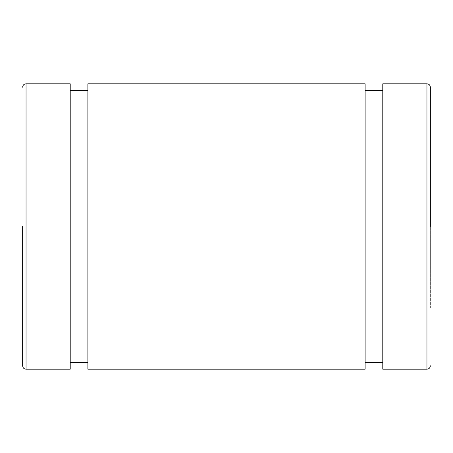 <?xml version="1.0" encoding="UTF-8"?>
<svg xmlns="http://www.w3.org/2000/svg" width="453" height="453" viewBox="0 0 453 453"><rect width="100%" height="100%" fill="white"/><g stroke="black" fill="none" stroke-linecap="round" stroke-linejoin="round"><path stroke-width="0.34" stroke-dasharray="2.27 1.7" d="M70.215 83.805L70.215 369.195M70.215 226.5L70.215 90.6L70.215 226.5M87.882 226.5L87.882 90.6L87.882 226.5M87.882 83.805L87.882 369.195M365.118 83.805L365.118 369.195M365.118 226.5L365.118 90.6L365.118 226.5M382.785 226.5L382.785 90.6L382.785 226.5M382.785 83.805L382.785 369.195M430.35 308.04L430.35 144.96L430.35 308.04L22.65 308.04L22.65 226.5M430.35 226.5L430.35 144.96L22.65 144.96M26.048 369.195L26.048 83.805M426.953 83.805L426.953 369.195"/><path stroke-width="0.68" d="M26.048 369.195L70.215 369.195L70.215 83.805L26.048 83.805L26.048 369.195C24.003 369.014 22.871 367.881 22.65 365.798L22.65 226.5M87.882 226.5L87.882 83.805L365.118 83.805L365.118 369.195L87.882 369.195L87.882 226.5M426.953 83.805L426.953 369.195L382.785 369.195L382.785 83.805L426.953 83.805C428.997 83.986 430.129 85.119 430.35 87.203L430.35 226.5M430.35 144.96L430.35 87.203M22.65 308.04L22.65 365.798M87.882 90.6L70.215 90.6M87.882 362.4L70.215 362.4M382.785 90.6L365.118 90.6M382.785 362.4L365.118 362.4M426.953 369.195C428.997 369.014 430.129 367.881 430.35 365.798M26.048 83.805C24.003 83.986 22.871 85.119 22.65 87.203"/></g></svg>
